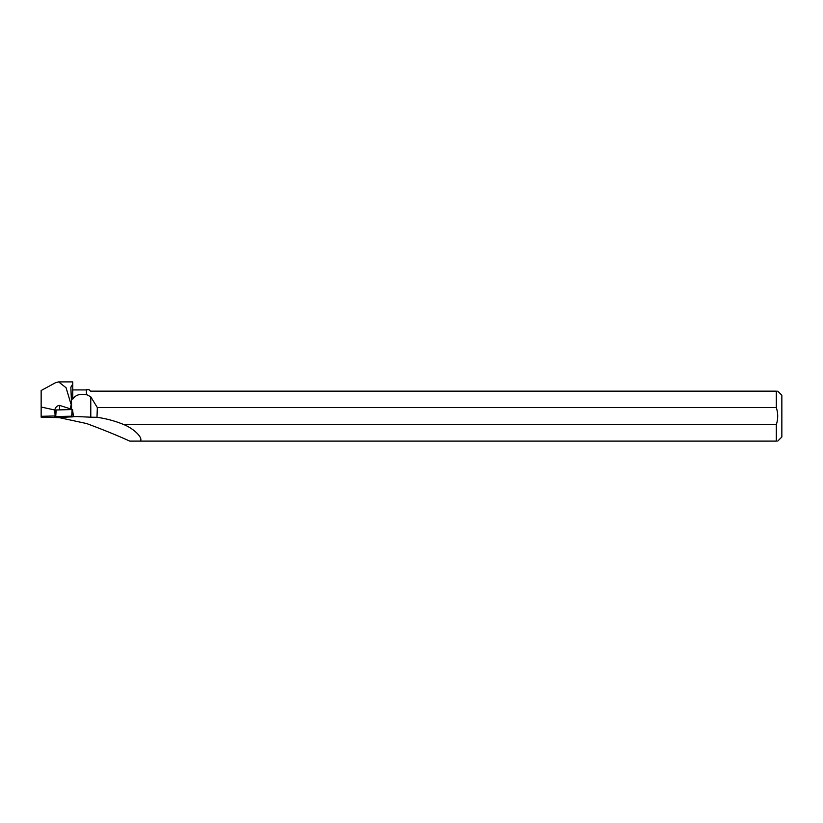 <?xml version="1.0" encoding="UTF-8"?>
<svg xmlns="http://www.w3.org/2000/svg" width="823" height="823" viewBox="0 0 823 823"><rect width="100%" height="100%" fill="white"/><g stroke="black" fill="none" stroke-linecap="round" stroke-linejoin="round"><path stroke-width="1.23" d="M55.213 416.582L56.005 409.977L72.115 409.556L73.381 416.171L55.727 416.541L54.225 417.292L72.393 416.88L73.381 416.171L72.558 409.566M66.509 416.551L58.464 416.736L66.509 416.551M71.55 409.576L71.539 403.023L70.099 409.607M70.829 387.057L71.539 403.023M54.297 416.654L55.275 415.954L41.15 416.315L41.15 390.524L55.635 382.654L58.598 381.893L66.066 387.726L70.943 403.97M86.425 389.927L86.425 394.783L86.425 389.927L72.753 389.927L72.753 381.893L58.598 381.893M70.85 387.458L72.753 383.899L72.753 399.165L72.753 389.927M776.295 407.58L97.34 407.58L96.991 417.302A100.005 86.538 176.2 0 1 124.057 424.678L776.295 424.678C778.177 419.01 778.177 413.3 776.295 407.58L776.295 391.151L90.561 391.151L89.131 389.721M41.15 407.015L54.709 409.998C55.522 407.22 57.116 405.688 59.493 405.389L59.503 409.875M70.099 408.743L59.493 405.389M41.15 416.315L41.15 417.21L59.266 417.642L86.631 423.547C102.988 429.616 117.36 435.47 129.756 441.107L140.466 441.107C143.058 437.26 133.213 428.423 124.057 424.678M86.425 394.783C80.068 393.487 75.51 394.947 72.753 399.165M86.631 394.577L90.756 396.809L90.797 417.199L73.082 416.387M90.797 417.199L96.991 417.302M97.34 407.58L90.756 396.809M776.295 424.678L776.295 441.107C778.188 441.107 778.188 441.107 776.295 441.107L129.756 441.107M777.735 441.107L781.85 436.992L781.85 395.266L777.735 391.151M776.295 391.151C778.188 391.151 778.188 391.151 776.295 391.151M55.275 415.954L56.005 409.988M54.709 409.998L55.162 415.954M55.727 416.541L54.225 417.292L71.868 416.911L73.381 416.171L55.727 416.541L56.149 409.967M71.694 416.14L72.115 409.556M76.333 416.5L72.578 416.747M69.019 416.983L59.266 417.642M86.631 389.711L89.131 389.711"/></g></svg>
